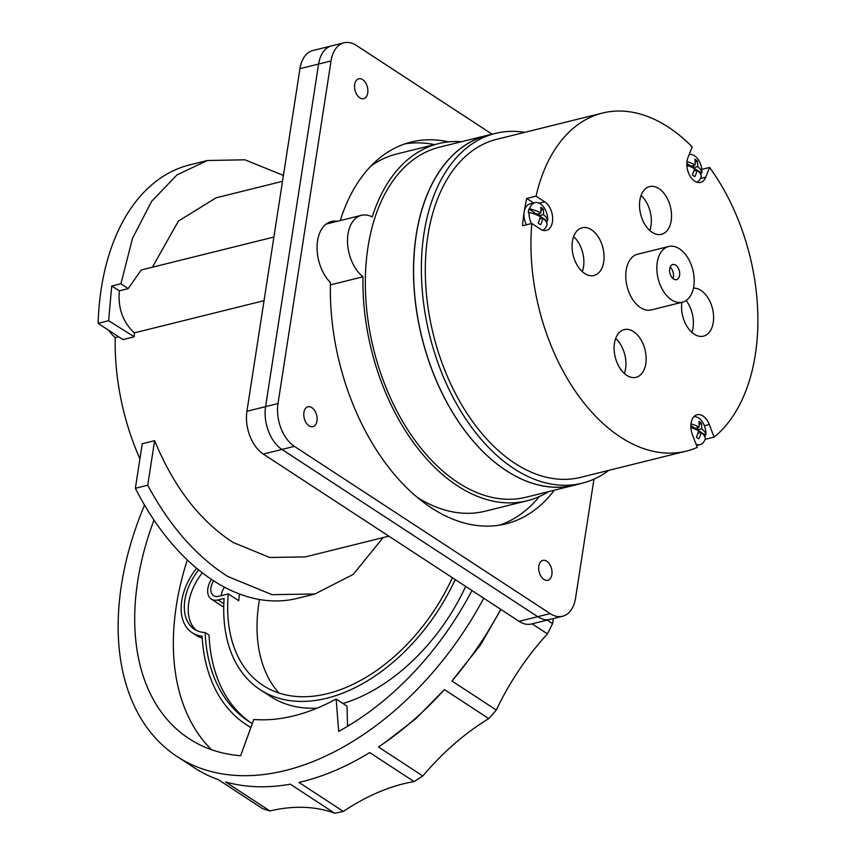 <?xml version="1.0" encoding="UTF-8"?>
<svg xmlns="http://www.w3.org/2000/svg" width="856" height="856" viewBox="0 0 856 856"><rect width="100%" height="100%" fill="white"/><g stroke="black" fill="none" stroke-linecap="round" stroke-linejoin="round"><path stroke-width="1.28" d="M108.862 330.384A33.801 21.09 76.1 0 0 115.218 337.617A185.003 115.421 76.1 0 0 139.913 458.837M264.044 300.67L134.306 332.877L134.274 336.772L122.943 339.586L98.108 323.354L108.637 320.733L134.274 336.772M115.218 337.617L118.631 336.772M152.389 267.222L178.401 221.073L216.129 197.8L282.523 181.311M388.838 536.166L305.292 556.914L269.683 557.47L233.1 542.437C199.876 520.919 173.715 487 154.626 440.658L142.256 443.74L135.355 488.316A223.32 139.325 76.1 0 0 212.759 580.25A223.32 139.325 76.1 0 0 297.321 598.365L314.965 593.989M344.016 42.8L331.582 45.892A32.785 20.448 76.1 0 0 318.603 64.05A32.785 20.448 -103.9 0 1 331.582 45.892L312.932 50.515A32.785 20.448 76.1 0 0 299.953 68.683L246.924 411.255A32.785 20.448 76.1 0 0 263.284 454.065L519.078 621.328A32.785 20.448 76.1 0 0 531.49 623.992L550.14 619.359A32.785 20.448 -103.9 0 1 537.729 616.695A32.785 20.448 76.1 0 0 550.14 619.359L562.574 616.267A32.785 20.448 -103.9 0 1 550.162 613.613L294.368 446.351A32.785 20.448 -103.9 0 1 277.997 403.54L331.037 60.958A32.785 20.448 -103.9 0 1 344.016 42.8A32.785 20.448 -103.9 0 1 356.428 45.464L492.168 134.221M331.037 60.958L318.603 64.05L265.574 406.632A32.785 20.448 76.1 0 0 281.934 449.432L537.729 616.695L550.162 613.613M294.368 446.351L281.934 449.432A32.785 20.448 -103.9 0 1 265.574 406.632L277.997 403.54M417.375 497.443A183.987 114.779 76.1 0 0 485.202 511.182L527.157 500.76A183.987 114.779 -103.9 0 1 457.489 485.844A183.987 114.779 -103.9 0 1 362.965 276.809L330.384 284.898M362.965 276.809A33.801 21.09 -103.9 0 1 347.525 241.948A33.801 21.09 -103.9 0 1 361.393 215.327A33.801 21.09 -103.9 0 1 372.242 216.921A183.987 114.779 -103.9 0 1 438.486 143.637L396.521 154.059A183.987 114.779 76.1 0 0 370.862 166.075M438.486 143.637A183.987 114.779 -103.9 0 1 461.566 141.711M548.461 491.676A183.987 114.779 -103.9 0 1 527.157 500.76M487.546 135.259L439.374 147.221A180.295 112.478 76.1 0 0 365.726 297.118A180.295 112.478 76.1 0 0 457.992 482.559A180.295 112.478 76.1 0 0 526.269 497.186L574.44 485.224A180.295 112.478 -103.9 0 1 506.174 470.597A180.295 112.478 -103.9 0 1 413.897 285.155A180.295 112.478 -103.9 0 1 487.546 135.259A180.295 112.478 -103.9 0 1 491.291 134.435M578.142 484.196A180.295 112.478 -103.9 0 1 574.44 485.224M134.306 332.877C122.761 322.038 117.796 308.01 119.391 290.815L128.143 288.643L141.219 269.993L273.888 237.048M119.391 290.815L111.708 286.011L108.637 320.733M128.143 288.643L120.942 283.721L132.509 238.353L151.598 201.353L177.042 174.881L207.334 160.511L189.69 164.887A223.32 139.325 76.1 0 0 98.108 323.354M207.334 160.511L244.859 159.794L283.432 175.427M120.942 283.721L111.708 286.011M383.167 537.568L353.196 574.408L314.965 593.978L272.026 594.674L227.824 576.505C196.334 556.453 169.638 526.033 147.724 485.234L154.626 440.658M135.355 488.316L147.724 485.234M299.953 68.683L318.603 64.05L265.574 406.632L246.924 411.255M263.284 454.065L281.934 449.432L537.729 616.695L519.078 621.328M404.963 143.862A196.687 122.708 -103.9 0 1 434.527 144.621M539.376 496.534A196.687 122.708 -103.9 0 1 499.637 525.124M562.574 616.267A32.785 20.448 -103.9 0 0 575.553 598.109L593.968 479.135M546.77 561.226A10.24 6.388 76.1 0 0 542.886 560.402A10.24 6.388 76.1 0 0 538.702 568.908A10.24 6.388 76.1 0 0 543.945 579.448A10.24 6.388 76.1 0 0 547.829 580.282A10.24 6.388 76.1 0 0 552.013 571.765A10.24 6.388 76.1 0 0 546.77 561.226M359.82 97.841A10.24 6.388 76.1 0 0 363.693 98.675A10.24 6.388 76.1 0 0 367.877 90.158A10.24 6.388 76.1 0 0 362.634 79.619A10.24 6.388 76.1 0 0 358.76 78.784A10.24 6.388 76.1 0 0 354.577 87.301A10.24 6.388 76.1 0 0 359.82 97.841M309.037 425.839A10.24 6.388 76.1 0 0 312.921 426.673A10.24 6.388 76.1 0 0 317.105 418.156A10.24 6.388 76.1 0 0 311.862 407.617A10.24 6.388 76.1 0 0 307.978 406.793A10.24 6.388 76.1 0 0 303.794 415.31A10.24 6.388 76.1 0 0 309.037 425.839M337.264 221.308A34.828 21.732 76.1 0 0 331.358 221.49A34.828 21.732 76.1 0 0 317.062 246.913A34.828 21.732 76.1 0 0 330.437 282.555A196.687 122.708 76.1 0 0 431.435 507.886A196.687 122.708 76.1 0 0 505.917 523.84A196.687 122.708 76.1 0 0 554.356 490.21M448.608 141.882A196.687 122.708 76.1 0 0 411.115 142.053A196.687 122.708 76.1 0 0 340.249 220.57M211.539 749.696A241.756 156.819 123.2 0 1 187.304 559.931M250.872 727.482A199.758 129.577 123.2 0 1 246.485 724.797L250.401 727.365A199.758 129.577 -56.8 0 0 250.819 727.632M246.485 724.797A199.758 129.577 123.2 0 1 202.08 636.136A49.167 31.897 123.2 0 1 192.14 632.723L196.056 635.28A49.167 31.897 -56.8 0 0 202.198 638.009M192.14 632.723A49.167 31.897 123.2 0 1 196.613 568.245M198.678 569.946A45.079 29.243 -56.8 0 0 194.387 629.288A45.079 29.243 -56.8 0 0 205.14 632.53A195.66 126.923 -56.8 0 0 248.721 721.373A195.66 126.923 -56.8 0 0 252.295 723.577M347.525 725.706A195.66 126.923 -56.8 0 0 350.564 724.497M250.701 722.625A195.66 126.923 123.2 0 1 209.057 635.098L205.14 632.53M196.42 630.455A45.079 29.243 123.2 0 1 202.326 572.835M455.232 579.587A162.886 105.652 123.2 0 1 326.853 698.207A162.886 105.652 123.2 0 1 260.138 689.668A162.886 105.652 123.2 0 1 224.112 598.44L218.045 599.949A16.392 10.636 123.2 0 1 211.325 599.093L221.768 605.92A16.392 10.636 -56.8 0 0 223.737 606.808M260.138 689.668L270.582 696.495A162.886 105.652 -56.8 0 0 317.191 708.115M342.978 703.482A162.886 105.652 -56.8 0 0 465.675 586.413M211.325 599.093A16.392 10.636 123.2 0 1 211.486 579.416M213.711 580.871A12.294 7.972 -56.8 0 0 213.572 595.658A12.294 7.972 -56.8 0 0 218.601 596.3L228.295 593.904A157.761 102.335 -56.8 0 0 262.942 685.378A157.761 102.335 -56.8 0 0 452.385 577.714M278.906 693.028A157.761 102.335 123.2 0 1 258.983 602.26A157.761 102.335 123.2 0 1 259.432 599.489M239.477 593.978A157.761 102.335 -56.8 0 0 238.738 600.73L228.295 593.904M221.287 595.637A12.294 7.972 123.2 0 1 224.497 587.195M483.736 598.226A264.301 171.446 123.2 0 1 285.487 770.486A264.301 171.446 123.2 0 1 177.235 756.629L194.194 767.725A264.301 171.446 -56.8 0 0 218.248 779.613L262.621 808.631A264.301 171.446 -56.8 0 0 269.908 810.953A204.884 132.905 123.2 0 1 303.901 807.347A204.884 132.905 123.2 0 1 334.643 813.2A264.301 171.446 -56.8 0 0 343.331 811.435A204.884 132.905 123.2 0 1 378.791 792.089A204.884 132.905 123.2 0 1 414.069 781.592A264.301 171.446 -56.8 0 0 422.832 775.996A204.884 132.905 123.2 0 1 454.354 743.864A204.884 132.905 123.2 0 1 488.787 718.612A264.301 171.446 -56.8 0 0 496.298 710.041A204.884 132.905 123.2 0 1 519.089 670.013A204.884 132.905 123.2 0 1 547.433 633.847A264.301 171.446 -56.8 0 0 552.548 623.607A204.884 132.905 123.2 0 1 553.425 618.546M177.235 756.629A264.301 171.446 123.2 0 1 121.413 585.204A264.301 171.446 123.2 0 1 144.536 505.094M334.643 813.2L290.28 784.182A264.301 171.446 -56.8 0 1 225.535 781.935L269.908 810.953M414.069 781.592L369.696 752.574A264.301 171.446 -56.8 0 1 334.257 770.903A264.301 171.446 -56.8 0 1 298.958 782.416L343.331 811.435M385.489 742.184A264.301 171.446 -56.8 0 0 444.414 689.594L415.856 718.687L385.489 742.184A264.301 171.446 -56.8 0 1 378.459 746.978L422.832 775.996M488.787 718.612L444.414 689.594M500.878 609.429L480.591 644.836L451.925 681.023L496.298 710.041M451.925 681.023A264.301 171.446 -56.8 0 0 500.707 609.312M547.433 633.847L532.122 623.831M547.166 620.097L552.548 623.607M153.984 520.084A242.783 157.483 -56.8 0 0 189.005 738.621A242.783 157.483 -56.8 0 0 240.632 755.741L253.783 719.468A202.829 131.567 -56.8 0 0 293.95 715.819A202.829 131.567 -56.8 0 0 336.151 699.02L338.676 731.388A242.783 157.483 -56.8 0 0 471.945 590.501M347.547 726.327L347.044 706.147L336.151 699.02M665.39 247.866A28.687 17.89 -103.9 0 1 668.6 246.517A28.687 17.89 -103.9 0 1 692.13 267.372A28.687 17.89 -103.9 0 1 685.645 300.841A28.687 17.89 -103.9 0 1 682.425 302.189A28.687 17.89 -103.9 0 1 658.895 281.335A28.687 17.89 -103.9 0 1 665.39 247.866M671.896 264.9A7.79 4.858 76.1 0 0 670.141 273.984A7.79 4.858 76.1 0 0 676.529 279.645A7.79 4.858 76.1 0 0 677.396 279.27A7.79 4.858 76.1 0 0 679.161 270.186A7.79 4.858 76.1 0 0 672.773 264.525A7.79 4.858 76.1 0 0 671.896 264.9M668.6 246.517L637.527 254.232A28.687 17.89 76.1 0 0 634.307 255.591A28.687 17.89 76.1 0 0 627.822 289.06A28.687 17.89 76.1 0 0 651.352 309.915L682.425 302.189M705.729 177.181L709.581 167.466A174.153 108.648 -103.9 0 1 714.097 437.127L709.271 424.501A15.365 9.587 76.1 0 0 697.159 414.732A15.365 9.587 76.1 0 0 695.436 415.449A15.365 9.587 76.1 0 0 692.44 434.784L697.265 447.399A174.153 108.648 -103.9 0 1 686.405 451.091A174.153 108.648 -103.9 0 1 531.822 223.491L540.532 229.173A15.365 9.587 76.1 0 0 546.342 230.424A15.365 9.587 76.1 0 0 548.065 229.697A15.365 9.587 76.1 0 0 552.495 216.194A15.365 9.587 76.1 0 0 544.758 201.845L536.059 196.152A174.153 108.648 -103.9 0 1 582.957 121.263A174.153 108.648 -103.9 0 1 602.463 113.056A174.153 108.648 -103.9 0 1 692.204 146.911L687.914 157.75A15.365 9.587 76.1 0 0 689.412 174.859A15.365 9.587 76.1 0 0 700.518 182.381A15.365 9.587 76.1 0 0 702.241 181.654A15.365 9.587 76.1 0 0 705.729 177.181L700.454 178.487M621.456 330.758A24.589 15.344 76.1 0 0 615.892 359.445A24.589 15.344 76.1 0 0 636.062 377.325A24.589 15.344 76.1 0 0 638.811 376.169A24.589 15.344 76.1 0 0 644.375 347.472A24.589 15.344 76.1 0 0 624.206 329.603A24.589 15.344 76.1 0 0 621.456 330.758M579.384 228.937A24.589 15.344 76.1 0 0 573.83 257.624A24.589 15.344 76.1 0 0 593.989 275.493A24.589 15.344 76.1 0 0 596.75 274.337A24.589 15.344 76.1 0 0 602.314 245.651A24.589 15.344 76.1 0 0 582.144 227.771A24.589 15.344 76.1 0 0 579.384 228.937M681.879 302.329A24.589 15.344 76.1 0 0 687.315 326.896A24.589 15.344 76.1 0 0 703.514 336.151A24.589 15.344 76.1 0 0 706.264 334.985A24.589 15.344 76.1 0 0 712.235 307.679A24.589 15.344 76.1 0 0 693.446 288.162M646.847 187.753A24.589 15.344 76.1 0 0 641.283 216.45A24.589 15.344 76.1 0 0 661.453 234.319A24.589 15.344 76.1 0 0 664.202 233.164A24.589 15.344 76.1 0 0 669.767 204.477A24.589 15.344 76.1 0 0 649.597 186.597A24.589 15.344 76.1 0 0 646.847 187.753M709.581 167.466L701.77 169.402M705.044 439.363L714.097 437.127M602.463 113.056L496.801 139.293A174.153 108.648 76.1 0 0 477.284 147.5A174.153 108.648 76.1 0 0 437.876 350.714A174.153 108.648 76.1 0 0 580.732 477.327L686.405 451.091M536.059 196.152L526.729 198.464A174.153 108.648 -103.9 0 0 522.502 225.802L531.822 223.491M608.744 470.372A180.188 112.414 -103.9 0 1 602.378 474.706A180.188 112.414 -103.9 0 1 582.187 483.191A180.188 112.414 -103.9 0 1 434.367 352.19A180.188 112.414 -103.9 0 1 475.144 141.914A180.188 112.414 -103.9 0 1 495.335 133.429A180.188 112.414 -103.9 0 1 524.814 132.338M495.335 133.429L487.567 135.366A180.188 112.414 76.1 0 0 467.376 143.851A180.188 112.414 76.1 0 0 426.598 354.117A180.188 112.414 76.1 0 0 574.419 485.127L582.187 483.191M526.729 198.464L533.62 202.968M615.678 338.441A24.589 15.344 -103.9 0 1 624.388 373.494M573.616 236.62A24.589 15.344 -103.9 0 1 582.315 271.673M686.138 300.531A24.589 15.344 -103.9 0 1 691.841 332.321M641.069 195.436A24.589 15.344 -103.9 0 1 649.779 230.499M670.13 267.179A7.79 4.858 -103.9 0 1 672.955 278.542M693.97 416.647A14.338 8.945 -103.9 0 1 698.56 417.953A14.338 8.945 -103.9 0 1 705.911 434.795A23.679 10.326 -171.2 0 0 701.685 428.856A23.765 16.414 -53.7 0 0 701.321 423.099A9.02 5.628 76.1 0 0 700.122 422.104A9.02 5.628 76.1 0 0 698.87 421.494A23.765 14.338 120.3 0 1 699.085 427.165A23.679 10.326 -171.2 0 0 690.995 423.806M699.085 427.165L695.115 428.375L690.856 425.582M704.98 437.074A14.338 8.945 -103.9 0 0 705.205 434.966L697.212 429.744L701.685 428.856M697.544 427.636L697.212 429.744M705.205 434.966L705.911 434.795M701.321 423.099L699.181 424.715M690.878 427.583A23.679 10.326 8.8 0 1 698.517 430.803A23.765 14.338 120.3 0 1 696.442 437.17A9.02 5.628 76.1 0 0 697.64 438.154A9.02 5.628 76.1 0 0 698.325 438.54A9.02 5.628 76.1 0 0 698.903 438.775A23.765 16.414 -53.7 0 0 701.118 432.505A23.679 10.326 8.8 0 1 705.344 438.443A14.338 8.945 -103.9 0 1 700.037 444.628A14.338 8.945 -103.9 0 1 696.056 444.232M697.736 438.219L698.903 438.775M701.118 432.505L697.918 433.136M534.914 202.647A14.338 8.945 -103.9 0 1 540.339 203.814A14.338 8.945 -103.9 0 1 547.69 220.666A23.679 10.326 -171.2 0 0 543.464 214.728A23.765 16.414 -53.7 0 0 543.111 208.96A9.02 5.628 76.1 0 0 541.912 207.976A9.02 5.628 76.1 0 0 540.66 207.355A23.765 14.338 120.3 0 1 540.874 213.026A23.679 10.326 -171.2 0 0 529.607 208.832A14.338 8.945 -103.9 0 1 534.914 202.647L529.864 203.91A14.338 8.945 76.1 0 0 526.451 224.818M531.501 223.566A14.338 8.945 -103.9 0 1 529.04 212.481A23.679 10.326 8.8 0 1 540.307 216.675A23.765 14.338 120.3 0 1 538.231 223.042A9.02 5.628 76.1 0 0 539.43 224.026A9.02 5.628 76.1 0 0 540.115 224.411A9.02 5.628 76.1 0 0 540.682 224.647A23.765 16.414 -53.7 0 0 542.907 218.366A23.679 10.326 8.8 0 1 547.123 224.304A14.338 8.945 -103.9 0 1 542.64 230.221M529.607 208.832L528.912 209.014A14.338 8.945 -103.9 0 0 528.345 212.652L529.04 212.481M540.874 213.026L536.905 214.235L528.912 209.014M546.77 222.935A14.338 8.945 -103.9 0 0 546.995 220.837L539.002 215.605L543.464 214.728M539.323 213.497L539.002 215.605M546.995 220.837L547.69 220.666M543.111 208.96L540.96 210.587M539.526 224.079L540.682 224.647M542.907 218.366L539.708 218.997M689.166 154.594A14.338 8.945 -103.9 0 1 694.516 155.771A14.338 8.945 -103.9 0 1 701.867 172.612A23.679 10.326 -171.2 0 0 697.64 166.674A23.765 16.414 -53.7 0 0 697.287 160.917A9.02 5.628 76.1 0 0 696.088 159.933A9.02 5.628 76.1 0 0 694.837 159.312A23.765 14.338 120.3 0 1 695.051 164.983A23.679 10.326 -171.2 0 0 686.951 161.624M695.051 164.983L691.081 166.192L686.812 163.4M700.946 174.892A14.338 8.945 -103.9 0 0 701.171 172.794L693.178 167.562L697.64 166.674M693.51 165.454L693.178 167.562M701.171 172.794L701.867 172.612M697.287 160.917L695.136 162.533M686.844 165.401A23.679 10.326 8.8 0 1 694.483 168.621A23.765 14.338 120.3 0 1 692.408 174.988A9.02 5.628 76.1 0 0 693.606 175.983A9.02 5.628 76.1 0 0 694.291 176.368A9.02 5.628 76.1 0 0 694.858 176.593A23.765 16.414 -53.7 0 0 697.084 170.323A23.679 10.326 8.8 0 1 701.299 176.261A14.338 8.945 -103.9 0 1 696.816 182.178M693.702 176.036L694.858 176.593M697.084 170.323L693.884 170.954M218.045 599.949L223.823 603.726M709.271 424.501L704.37 425.721M539.269 203.204L544.758 201.845M326.061 224.101L361.393 215.327M696.538 445.495L700.037 444.628"/></g></svg>
